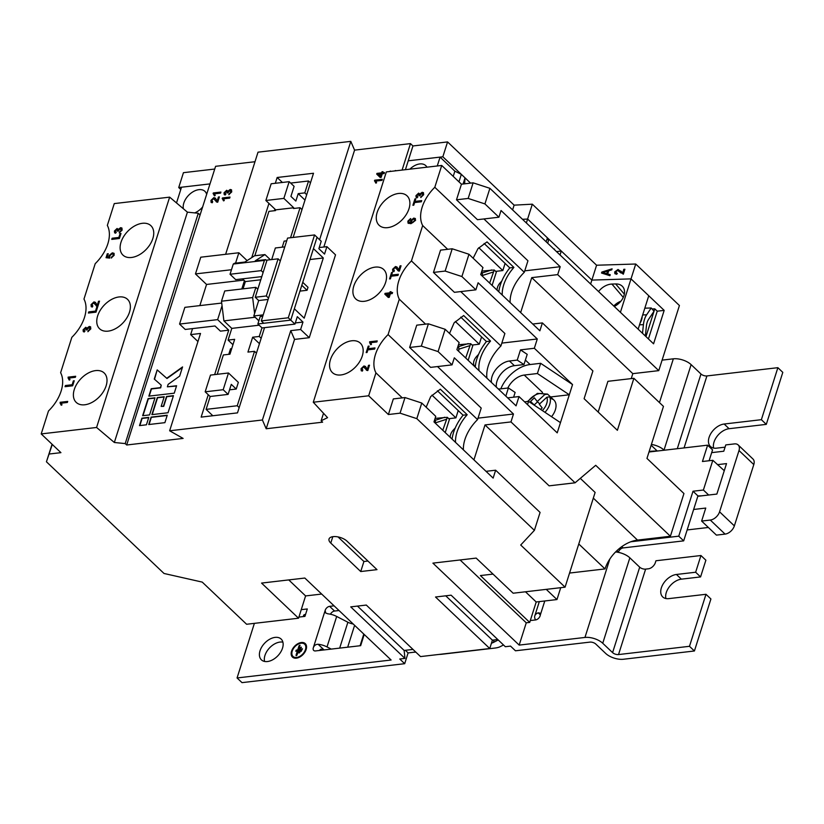 <?xml version="1.0" encoding="UTF-8"?>
<svg xmlns="http://www.w3.org/2000/svg" width="824" height="824" viewBox="0 0 824 824"><rect width="100%" height="100%" fill="white"/><g stroke="black" fill="none" stroke-linecap="round" stroke-linejoin="round"><path stroke-width="1.24" d="M398.507 193.475A20.291 12.916 -46.5 0 0 379.73 206.845A20.291 12.916 -46.5 0 0 379.112 225.271A20.291 12.916 -46.5 0 0 387.661 227.651A20.291 12.916 -46.5 0 0 406.428 214.281A20.291 12.916 -46.5 0 0 407.056 195.855A20.291 12.916 -46.5 0 0 398.507 193.475M492.103 285.423L496.357 272.013L494.246 270.004L489.641 283.085M501.795 281.066L500.281 282.683A8.817 5.614 -46.5 0 0 497.16 290.233M478.806 247.725L502.825 270.55L505.091 263.412M502.825 270.55L495.688 271.374M468.969 254.256L452.201 248.776L440.531 250.136L433.465 272.425L454.415 292.324L475.881 289.832L461.893 276.545L468.969 254.256L482.946 267.543L480.711 274.598L539.875 330.805L542.377 322.915L592.909 370.924L584.103 398.692L617.382 430.303L633.883 378.298L607.916 381.316L598.173 412.052M433.465 272.425L445.135 271.065L452.201 248.776M445.135 271.065L461.893 276.545M520.49 349.881L517.245 360.098L523.961 364.568L527.206 354.351L520.49 349.881L534.333 348.264L537.279 338.973L478.116 282.776L475.881 289.832M468.145 360.325L472.791 345.689L470.679 343.68L465.684 357.987M478.579 354.361L476.715 356.359A8.817 5.614 -46.5 0 0 473.913 365.197L474.315 366.175M455.332 321.484L479.259 344.216L481.577 336.913M479.259 344.216L472.121 345.05M445.166 329.301L428.398 323.811L416.728 325.171L409.652 347.46L430.612 367.37L452.067 364.867L438.09 351.591L445.166 329.301L459.143 342.578L456.908 349.644L516.071 405.851L519.017 396.56L557.22 432.858L569.302 394.778L550.628 396.952M409.652 347.46L421.332 346.111L428.398 323.811M421.332 346.111L438.09 351.591M510.973 421.919L575.07 482.802L549.103 485.83L485.006 424.937L510.973 421.919L513.476 414.019L454.312 357.812L452.067 364.867M445.228 432.579L449.43 419.334L447.319 417.325L442.766 430.241M455.219 428.006L453.354 430.004A8.817 5.614 -46.5 0 0 450.213 437.317M431.972 395.139L455.899 417.871L458.216 410.568M455.899 417.871L448.761 418.695M534.395 530.347L416.82 418.644L421.764 403.039L435.752 416.326L433.98 421.898L493.143 478.105L495.646 470.205L540.081 512.425L534.395 530.347L520.706 545.024L565.079 587.172L513.156 593.218L476.169 558.095L432.909 563.132L519.182 645.099L584.958 637.446A13.225 6.19 17.6 0 1 602.735 643.256L612.592 652.629A4.408 2.06 -162.4 0 0 618.525 654.565L689.482 646.304L694.416 650.981L623.449 659.251A13.225 6.19 17.6 0 1 605.671 653.432L595.814 644.069A4.408 2.06 -162.4 0 0 589.881 642.123L515.463 650.795L510.53 646.109L505.339 646.716L451.109 595.186L435.525 597.009L489.765 648.529L420.528 656.584L366.299 605.063L350.725 606.876L404.955 658.407L399.764 659.004L404.697 663.691L241.999 682.633L237.065 677.956L391.112 660.014L304.829 578.046L261.558 583.083L298.535 618.216L246.613 624.262L202.24 582.105L164.017 573.473L46.432 461.78L52.283 444.445M416.82 418.644L400.052 413.164L388.382 414.524L393.336 398.919L405.006 397.559L421.764 403.039M400.052 413.164L405.006 397.559M388.382 414.524L368.668 395.788L313.274 402.236L327.571 417.655L321.133 420.776L322.617 422.176L266.193 428.748L262.413 419.993L290.748 330.64L294.539 339.406L309.247 337.696L335.523 254.843L326.901 246.654L324.543 254.08L318.867 248.694L321.226 241.267L317.034 237.281L313.439 248.611L323.307 257.984L304.211 318.167L294.353 308.794L290.759 320.124L294.951 324.11L297.299 316.673L302.974 322.06L300.616 329.497L309.247 337.696M49.255 454.014L60.925 452.654L41.2 433.918L96.583 427.471L114.34 442.488L125.207 443.59L126.69 444.991L183.113 438.419L169.641 430.787L262.413 419.993M360.727 571.537L377.001 569.641L347.048 541.193A10.362 4.851 -162.4 0 0 336.583 536.681A10.362 4.851 -162.4 0 0 329.034 538.999A10.362 4.851 -162.4 0 0 330.774 543.078L360.727 571.537L363.909 561.505L367.947 561.041M560.732 587.677L556.972 599.553L546.25 589.366M525.475 591.786L536.197 601.973L556.972 599.553M540.328 614.859L538.185 612.819L539.761 613.077L540.307 615.064A4.408 2.812 133.5 0 1 540.142 615.827A4.408 2.812 133.5 0 1 535.497 619.947L530.306 620.554L529.719 622.408L480.413 575.564L493.02 574.101M460.101 559.97L526.258 622.81L529.719 622.408M526.258 622.81L519.182 645.099M633.883 378.298L663.464 406.397L646.964 458.412L683.941 493.535L670.396 536.259L637.508 540.091A30.869 19.663 -46.5 0 0 630.793 541.77A30.869 19.663 -46.5 0 0 609.822 559.063A30.869 19.663 -46.5 0 0 605.022 568.921L569.559 573.051M364.208 634.459L360.654 645.676L315.479 650.929A4.192 2.668 133.5 0 1 313.717 650.445A4.192 2.668 133.5 0 1 313.316 647.788A4.192 2.668 133.5 0 1 313.357 647.643C314.222 645.439 315.819 644.306 318.126 644.265L324.089 649.93M353.197 623.995A8.817 4.13 17.6 0 1 347.882 622.233L336.676 616.455A12.35 5.778 17.6 0 0 327.787 613.798L325.676 612.974L325.171 610.409A4.192 2.668 133.5 0 1 325.212 610.265A4.192 2.668 133.5 0 1 329.621 606.351L334.554 611.037L339.004 610.522M334.081 605.836L329.621 606.351M291.562 651.187A9.291 5.912 -46.5 0 0 292.458 657.078A9.291 5.912 -46.5 0 0 299.864 656.975A9.291 5.912 -46.5 0 0 306.147 649.497A9.291 5.912 -46.5 0 0 305.251 643.606A9.291 5.912 -46.5 0 0 297.845 643.709A9.291 5.912 -46.5 0 0 291.562 651.187M275.103 637.385A14.338 9.126 -46.5 0 0 261.847 646.83A14.338 9.126 -46.5 0 0 261.404 659.849A14.338 9.126 -46.5 0 0 267.45 661.538A14.338 9.126 -46.5 0 0 280.706 652.083A14.338 9.126 -46.5 0 0 281.149 639.074A14.338 9.126 -46.5 0 0 275.103 637.385M298.896 617.083L304.942 616.383L307.301 608.957L301.254 609.657M237.065 677.956L254.389 623.356M305.374 643.729A9.291 5.912 -46.5 0 0 297.979 643.997A9.291 5.912 -46.5 0 0 291.809 651.424A9.291 5.912 -46.5 0 0 292.582 657.192M264.576 661.445A14.338 9.126 133.5 0 1 268.315 649.312A14.338 9.126 133.5 0 1 280.036 642.071A14.338 9.126 133.5 0 1 282.9 642.164M724.275 470.7L712.822 460.297L703.397 490.023L693.015 491.228L697.938 495.914L683.683 540.863L623.099 547.919A4.408 2.812 -46.5 0 0 618.464 552.039L616.96 550.607M649.003 451.995L707.62 445.166L712.554 449.853L709.104 460.729M439.12 654.421A22.052 10.321 -162.4 0 0 441.777 654.256L495.07 648.045A22.052 10.321 -162.4 0 0 500.426 646.562L503.516 644.976M323.42 650.012L320.958 649.158A4.192 2.668 -46.5 0 0 319.393 650.476M334.554 611.037A4.192 2.668 -46.5 0 0 330.445 614.23M404.697 663.691L408.107 652.917L413.576 652.278A13.225 6.19 17.6 0 1 415.893 652.186M303.757 616.517A4.408 2.06 17.6 0 1 303.562 615.446A4.408 2.06 17.6 0 1 305.302 614.447L305.56 614.416M693.015 491.228L678.749 536.177L683.683 540.863M678.749 536.177L630.793 541.77M712.822 460.297L702.439 461.512L707.62 445.166M662.105 360.129L673.342 358.821A13.225 6.19 17.6 0 1 691.12 364.63L700.977 374.003A4.408 2.06 -162.4 0 0 706.91 375.94L777.866 367.679L782.8 372.366L766.299 424.37L729.086 428.707A14.338 9.126 133.5 0 0 717.374 435.947A14.338 9.126 133.5 0 0 713.636 448.081M708.661 495.018L703.397 490.023M697.938 495.914L701.739 495.832M664.165 450.223L664.02 450.079A13.225 6.19 -162.4 0 0 651.403 444.424M777.866 367.679L761.376 419.684L724.162 424.02A14.338 9.126 -46.5 0 0 710.896 433.465A14.338 9.126 -46.5 0 0 710.453 446.484A14.338 9.126 -46.5 0 0 716.499 448.163L725.069 447.174M651.145 445.238L657.089 450.882L650.661 451.284M761.376 419.684L766.299 424.37M214.724 169.044L183.443 172.68L178.726 187.542L210.017 183.896L181.496 187.223L176.511 202.941M126.69 444.991L215.6 166.314L254.997 161.72M225.622 254.307L258.025 152.172L350.797 141.368L354.577 150.123L410.476 143.613L402.091 170.074M470.576 183.124L442.849 156.787L447.566 141.924L412.948 145.961L410.476 143.613M447.566 141.924L514.125 205.155L532.325 204.177L596.586 265.225L635.726 264.02L679.419 305.529L658.767 370.635L557.694 274.619L560.196 266.719L501.033 210.511L498.911 217.206L484.934 203.919L489.889 188.315L653.566 343.814L664.175 310.38L631.019 278.883L591.869 280.088L596.586 265.225M615.94 551.998A13.225 6.19 17.6 0 1 629.845 557.817L639.702 567.18A4.408 2.06 -162.4 0 0 645.625 569.116L648.395 568.797A6.613 4.213 133.5 0 0 655.358 562.617L655.945 560.763L700.946 555.52L695.641 572.237L676.432 574.472A14.338 9.126 -46.5 0 0 663.176 583.928A14.338 9.126 -46.5 0 0 662.733 596.947A14.338 9.126 -46.5 0 0 668.769 598.626L705.983 594.289L710.916 598.976L694.416 650.981M689.482 646.304L705.983 594.289M665.905 598.533A14.338 9.126 133.5 0 1 669.644 586.41A14.338 9.126 133.5 0 1 681.366 579.159L700.575 576.924L705.88 560.207L700.946 555.52M695.641 572.237L700.575 576.924M293.159 656.574A8.446 5.377 -46.5 0 0 293.282 656.697A8.446 5.377 -46.5 0 0 300.018 656.615A8.446 5.377 -46.5 0 0 305.725 649.806A8.446 5.377 -46.5 0 0 304.911 644.45A8.446 5.377 -46.5 0 0 304.787 644.337M292.221 651.115A8.446 5.377 -46.5 0 0 293.035 656.46A8.446 5.377 -46.5 0 0 299.771 656.378A8.446 5.377 -46.5 0 0 305.477 649.569A8.446 5.377 -46.5 0 0 304.664 644.224A8.446 5.377 -46.5 0 0 297.938 644.306A8.446 5.377 -46.5 0 0 292.221 651.115M298.679 652.886L299.678 652.773L301.285 647.128L300.348 647.643L298.679 652.886L301.368 647.283M295.868 651.207L297.361 651.032L296.022 655.255L297.011 655.142L299.967 645.223L299.04 645.738L297.701 649.961L296.207 650.136L295.868 651.207M300.904 650.919L302.377 648.715L301.131 651.393M295.764 651.207L297.701 649.961M297.948 650.198L300.049 645.377M297.361 651.032L296.238 655.729M301.151 651.156L302.459 648.869M498.242 639.97L493.349 642.473A13.225 6.19 17.6 0 1 491.475 643.142M360.088 645.738L363.786 634.058M331.238 649.096L327.015 646.922A12.35 5.778 -162.4 0 0 318.126 644.265M538.185 612.819A16.315 7.632 -162.4 0 0 534.807 615.847A16.315 7.632 -162.4 0 0 535.6 619.936M405.357 650.301L408.107 652.917M687.144 529.945L708.372 527.473M738.16 444.939L752.951 458.989A8.817 5.614 133.5 0 1 753.795 464.571L739.004 450.522A8.817 5.614 -46.5 0 0 738.16 444.939A8.817 5.614 -46.5 0 0 734.442 443.899L725.789 444.909L723.781 451.222L711.668 452.634M693.643 509.469L705.756 508.058L701.626 521.067L710.288 520.057A8.817 5.614 -46.5 0 0 719.568 511.817L734.359 525.877L753.795 464.571M734.359 525.877A8.817 5.614 133.5 0 1 725.079 534.106L716.416 535.116L701.626 521.067M719.568 511.817L739.004 450.522M697.825 496.285L716.859 494.07L726.521 463.603L717.416 464.664M536.197 601.973L530.306 620.554M489.765 648.529L492.412 640.166L497.789 639.537M404.955 658.407L404.141 650.445L412.978 649.415M394.706 170.928L395.685 170.815M388.928 171.608L391.524 171.299M382.624 172.731L384.478 172.515L384.149 173.565L382.295 173.782L381.162 177.335L380.183 177.459L376.733 174.122L376.959 173.39L381.646 172.844L381.976 171.794L382.954 171.68L382.872 172.968L384.396 172.782M374.487 180.889L374.704 180.209L382.315 179.323L381.986 180.374L376.053 181.064L376.578 182.815L375.672 182.928L374.972 181.27M323.842 247.004L354.577 150.123M266.193 428.748L294.539 339.406M484.934 203.919L468.166 198.44L456.496 199.799L477.457 219.699L498.911 217.206M468.166 198.44L473.12 182.835L461.45 184.195L456.496 199.799M151.884 414.627L168.034 412.752L173.452 395.664L166.53 396.468L163.471 406.129L161.164 406.397L164.223 396.735L157.302 397.539L151.884 414.627M148.742 424.535L164.893 422.661L167.251 415.224L151.091 417.109L148.742 424.535M142.645 415.708L149.577 414.905L154.994 397.807L148.073 398.62L142.645 415.708M157.188 369.883L154.273 379.061L161.226 385.158L160.443 387.641L151.214 388.712L148.856 396.138L174.245 393.182L176.594 385.756L167.365 386.827L168.148 384.355L179.663 376.104L182.567 366.927L166.747 378.278L157.188 369.883L154.521 379.277M139.503 425.617L146.425 424.803L148.784 417.377L141.862 418.18L139.503 425.617M230.215 189.469L231.462 189.798L231.74 191.889L228.794 194.68L230.875 191.951L229.875 190.519L227.857 192.878L227.012 192.878L226.394 191.322L224.9 192.692L225.642 193.939L225.21 195L224.241 194.629L224.015 192.837L226.693 190.282L227.846 191.22L230.215 189.469L231.585 189.922M230.833 190.869L229.875 190.519M227.084 191.601L226.394 191.322M224.365 194.732L224.262 193.063L226.693 190.282L228.094 191.456L230.463 189.705M213.097 193.619L213.313 192.95L220.925 192.064L220.595 193.115L214.662 193.805L215.188 195.556L214.281 195.659L213.581 194M217.062 202.199L213.529 198.677L211.82 200.314L212.695 201.695L212.273 202.756L211.109 202.416L210.954 200.387L213.849 197.626L215.301 198.1L217.155 200.994L218.422 196.998L219.4 196.885L217.701 202.23L216.249 201.736M217.278 201.118L218.422 196.998M214.601 199.14L213.529 198.677M212.067 201.623L212.695 201.695M222.181 198.625L222.398 197.945L230.009 197.06L229.68 198.11L223.747 198.8L224.272 200.551L223.366 200.654L222.665 199.006M52.077 444.249L46.432 461.78M607.7 273.97L610.234 274.691L609.914 275.7L601.51 273.022L601.808 272.075L612.088 268.82L611.769 269.829L608.73 270.725L607.7 273.97L610.172 274.856M560.042 254.966L561.288 251.032L591.869 280.088L631.019 278.883L635.726 264.02M620.832 272.878L617.732 270.437L615.652 271.91L617.125 273.321L616.702 274.299L614.879 273.65L614.694 271.91L618.051 269.479L622.656 272.919L623.809 269.293L624.901 269.263L623.335 274.207L619.978 271.786M620.915 271.065L622.862 273.156L623.809 269.293M615.652 271.91L615.899 273.032M631.236 378.607L632.811 373.653L658.767 370.635M532.747 324.028L542.377 322.915M632.811 373.653L531.738 277.637L520.655 312.553M531.738 277.637L557.694 274.619M524.744 270.849L560.196 266.719M652.031 308.928L654.781 308.846L657.243 311.184L664.175 310.38M657.243 311.184L648.437 338.942M485.006 424.937L473.934 459.854M565.079 587.172L595.124 492.443L580.302 478.363M478.023 418.149L513.476 414.019M486.016 471.328L495.646 470.205M670.396 536.259L595.701 465.303L575.07 482.802M534.333 348.264L572.546 384.561L569.302 394.778L537.403 373.519L540.637 363.302L530.09 364.538A28.665 18.252 -46.5 0 0 500.817 388.835M501.826 343.103L537.279 338.973M507.677 397.879L519.017 396.56M498.221 388.897A16.542 10.527 -46.5 0 0 500.621 388.866L508.408 387.96L505.823 396.117M517.245 360.098L509.459 361.005A16.542 10.527 -46.5 0 0 491.444 382.449M578.778 543.984L605.022 568.921M298.535 618.216L305.601 595.927L321.679 594.053M288.761 579.921L305.601 595.927M319.599 239.712L350.797 141.368M654.781 308.846L645.975 336.604M645.357 336.017L646.407 326.036A11.907 6.314 -91.8 0 1 647.149 322.411A11.907 6.314 -91.8 0 1 648.57 319.362L654.019 311.256L651.217 307.98L646.624 314.809A17.644 9.363 88.2 0 0 644.512 319.321A17.644 9.363 88.2 0 0 643.42 324.687L642.504 333.308M644.821 308.176L651.217 307.98M553.862 249.095L556.972 252.051M614.117 305.653L614.725 306.219M554.552 249.064L554.387 249.59M590.623 284.022L591.869 280.088L527.607 219.04L522.509 219.318M526.361 222.974L527.607 219.04L547.404 237.848L548.465 240.701L547.672 243.214M561.288 251.032L557.137 251.516M648.766 295.744L631.019 278.883L620.41 312.317L638.157 329.178L648.766 295.744M613.767 306.013A14.338 10.125 139.5 0 1 620.863 301.224M598.564 291.562A14.338 10.125 139.5 0 1 611.913 284.064L615.652 283.95A14.338 10.125 139.5 0 1 622.728 286.721A14.338 10.125 139.5 0 1 623.964 295.651A14.338 10.125 139.5 0 1 614.251 306.466M412.948 145.961L405.418 169.682M442.849 156.787L408.23 160.814L440.078 157.106L454.869 171.165L461.337 174.348L465.035 177.86L464.623 183.824M426.945 167.179A14.338 9.126 -46.5 0 0 425.781 165.634A14.338 9.126 -46.5 0 0 419.735 163.945A14.338 9.126 -46.5 0 0 409.858 169.167M440.078 157.106L437.266 165.974M282.395 182.465L277.163 177.49L275.319 183.288M268.943 203.404L251.753 257.603M277.163 177.49L313.511 173.256L293.148 237.436M319.238 247.54L326.901 246.654M235.561 263.134L238.847 252.762L247.107 260.611M244.429 280.675L241.793 288.987M221.718 303.057L184.864 307.352L179.56 324.069L217.639 319.63L222.047 305.725M217.639 319.63L228.732 330.177L214.631 374.611M208.245 394.727L201.149 417.109L237.497 412.876L264.535 327.653M231.698 348.655L230.524 348.799L228.763 354.32M274.938 210.666L274.856 209.028M290.645 183.072L308.557 180.992L304.787 192.878L298.206 193.64L295.847 201.066L290.923 196.39L294.106 186.358L289.173 181.671L283.868 198.388L293.725 207.761L293.498 208.503L300.07 207.73L290.553 237.734M298.206 193.64L304.993 200.088M289.173 181.671L271.168 183.773L265.864 200.49L275.731 209.852L275.494 210.594L268.912 211.366L254.832 255.749M304.787 192.878L306.703 194.701M308.557 180.992L310.473 182.815M258.88 320.783L253.802 315.963L263.216 314.861M255.244 297.268L266.317 295.971L278.1 258.829L267.028 260.116L255.244 297.268L258.695 300.544L253.802 315.963M284.785 246.881L275.371 247.972L271.693 259.57M183.371 208.74A14.338 9.126 133.5 0 1 198.893 189.664A14.338 9.126 133.5 0 1 204.929 191.353A14.338 9.126 133.5 0 1 206.68 194.412M202.745 206.824A14.338 9.126 133.5 0 1 194.701 212.901M465.035 177.86L463.088 183.999M461.337 174.348L458.968 181.826M547.404 237.848L546.158 241.782M642.164 316.56A13.225 9.352 -40.5 0 1 641.834 318.97L641.577 319.867A13.225 9.352 -40.5 0 1 640.155 322.905M454.869 171.165L453.221 176.367M265.864 200.49L283.868 198.388M199.758 214.662L198.275 213.262L187.409 212.159L169.651 197.142L114.268 203.59L107.336 225.416A34.969 22.269 133.5 0 1 95.203 263.68L83.976 299.061A34.969 22.269 133.5 0 1 71.843 337.325L60.616 372.716A34.969 22.269 133.5 0 1 48.482 410.98L41.2 433.918M275.659 210.089L274.474 210.223M275.731 209.852L293.725 207.761M300.07 207.73L301.996 209.564M266.822 260.755L265.647 259.632L255.255 260.837L264.947 254.575L270.365 259.725M258.849 320.866L255.049 317.137M254.595 313.46L252.649 297.567L255.883 287.349L224.736 290.975L221.491 301.193L223.901 320.886L231.791 328.385L228.083 340.085L234.665 339.323L229.948 354.186L223.366 354.948L217.227 374.302M261.97 327.849L259.241 336.46L261.156 338.283M265.647 259.632L264.432 260.415L233.274 264.041L230.04 274.258L235.705 279.645L261.795 276.607M263.113 272.456L261.187 270.632L264.432 260.415M257.809 289.173L255.883 287.349M259.241 336.46L252.659 337.222L259.447 343.67M252.659 337.222L247.942 352.085L254.523 351.323L256.449 353.146M254.523 351.323L237.261 405.748L239.176 407.571M210.192 396.478L206.103 409.373L237.261 405.748M206.103 409.373L212.819 415.749M228.083 340.085L232.955 344.71M242.503 278.852L245.367 281.571L243.059 288.843M233.274 264.041L234.49 263.258L244.872 262.053L254.565 255.78L264.947 254.575M192.558 328.601L190.653 334.606L197.956 341.548M179.56 324.069L185.225 329.456L214.992 325.985L220.42 331.145L228.732 330.177M199.851 305.601L206.556 284.455L195.463 273.918L200.768 257.201L238.847 252.762M473.12 182.835L489.889 188.315M300.616 329.497L290.748 330.64M295.311 322.957L302.974 322.06M169.641 430.787L200.52 333.463L190.653 334.606M262.784 316.231L260.23 316.529L257.871 323.956L290.759 320.124L317.034 237.281L314.572 234.943L287.576 238.085L261.29 320.927L288.287 317.786L314.572 234.943M258.695 300.544L268.109 299.442M266.317 295.971L268.542 298.082M278.1 258.829L280.325 260.93M231.472 269.726L195.463 273.918M206.556 284.455L243.832 280.119M572.546 384.561L540.637 363.302M551.534 416.687A15.44 9.826 -46.5 0 0 553.883 400.042L550.679 396.993A15.44 9.826 -46.5 0 0 550.123 396.529L547.538 394.088L537.361 393.388L527.484 401.504M540.575 409.394L542.171 407.921L539.318 404.224L546.858 397.219L549.732 396.869L552.193 399.218A15.44 9.826 -46.5 0 0 550.679 396.993M527.525 404.646L528.555 401.381L560.464 422.64M257.871 323.956L262.063 327.942L294.951 324.11M286.701 240.814L284.156 241.113L282.23 247.179M309.978 259.529L323.307 257.984M299.957 291.109L307.053 290.285L308.001 287.308L302.748 282.323M255.059 317.261L223.901 320.886M252.649 297.567L221.491 301.193M259.179 325.192L231.791 328.385M236.22 389.052L238.342 382.367L228.485 372.994L223.18 389.711L228.104 394.397L231.287 384.365L236.22 389.052L229.556 389.824M261.187 270.632L230.04 274.258M260.796 279.769L245.367 281.571M288.287 317.786L290.759 320.124L263.752 323.266L261.29 320.927M513.62 397.189L515.124 392.43L508.408 387.96M523.961 364.568L514.392 365.681A16.542 10.527 -46.5 0 0 496.378 387.136M524.579 401.844L528.555 401.381M537.403 373.519L524.249 375.054A16.542 10.527 -46.5 0 0 507.831 388.022M481.824 271.075L494.246 270.004M301.8 285.289L307.053 290.285M435.103 418.376L447.319 417.325M458.463 344.731L470.679 343.68M228.104 394.397L210.11 396.488L205.176 391.812L210.481 375.095L228.485 372.994M547.651 394.181L544.788 394.542A13.225 8.425 -46.5 0 0 528.174 401.432M537.567 401.844L534.22 404.945L530.522 401.432L534.395 397.838L537.248 401.535L544.788 394.542M537.248 401.535L539.699 403.863M482.37 276.174A17.644 11.237 -46.5 0 0 481.721 271.415M435.453 423.299A17.644 11.237 -46.5 0 0 434.897 419.014M458.628 351.281A17.644 11.237 -46.5 0 0 458.257 345.359M205.176 391.812L223.18 389.711M530.522 401.432L532.531 404.028M313.274 402.236L386.343 171.907L441.726 165.459L461.45 184.195M178.726 187.542L180.775 189.489M512.61 209.914L514.125 205.155M522.509 219.308L527.607 219.04L532.325 204.177M218.669 197.235L219.308 197.152M216.372 201.839L215.486 200.562M215.733 200.798L213.777 198.914M211.243 202.519L210.954 200.387M211.202 200.623L213.849 197.626M214.096 197.863L215.425 198.224M213.365 193.794L213.313 192.95M213.56 193.187L220.842 192.332M214.528 195.896L213.344 193.856M222.449 198.79L222.398 197.945M222.645 198.182L229.927 197.338M223.613 200.891L222.428 198.852M229.113 194.598L229.02 193.64M229.268 193.877L230.875 191.951M231.122 192.188L230.123 190.756M227.321 192.96L226.641 191.559M225.148 192.929L225.889 194.165L225.148 192.929M226.94 190.519L228.094 191.456M374.755 181.053L374.704 180.209M374.951 180.446L382.233 179.601M375.919 183.155L374.735 181.115M380.183 177.448L376.733 174.122M376.97 174.358L376.959 173.39M377.207 173.627L381.646 172.844M381.893 173.081L381.976 171.794M382.223 172.031L382.872 171.958M380.595 176.161L381.563 174.122L378.577 174.214L380.595 176.161L381.316 173.895M395.129 170.63L395.767 170.558M389.701 171.516L390.308 171.032M390.555 171.258L391.328 171.32M601.767 273.094L601.808 272.075M602.014 272.311L611.985 269.16M602.632 272.517L606.907 273.918L607.535 271.075L602.632 272.517L606.701 273.681L607.535 271.075M624.015 269.541L624.819 269.51M620.936 272.991L620.07 271.889M615.858 272.147L617.331 273.568M614.992 273.764L614.694 271.91M614.889 272.147L618.051 269.479M618.258 269.716L621.502 271.776M357.462 606.093L404.141 650.445M445.733 595.814L492.412 640.166M338.015 536.908L363.909 561.505M84.779 404.78A20.291 12.916 133.5 0 1 76.23 402.4A20.291 12.916 133.5 0 1 76.848 383.974A20.291 12.916 133.5 0 1 95.625 370.604A20.291 12.916 133.5 0 1 104.174 372.984A20.291 12.916 133.5 0 1 103.546 391.41A20.291 12.916 133.5 0 1 84.779 404.78M131.5 257.479A20.291 12.916 133.5 0 1 122.951 255.1A20.291 12.916 133.5 0 1 123.579 236.673A20.291 12.916 133.5 0 1 142.346 223.304A20.291 12.916 133.5 0 1 150.895 225.683A20.291 12.916 133.5 0 1 150.277 244.11A20.291 12.916 133.5 0 1 131.5 257.479M74.253 380.77L72.656 385.797L65.044 386.683L65.405 385.539L72.141 384.746L73.377 380.873L74.253 380.77M90.805 328.879L87.859 331.67L89.94 328.941L88.93 327.509L86.922 329.868L86.077 329.868L85.449 328.312L83.966 329.682L84.707 330.929L84.275 331.99L83.296 331.619L83.08 329.827L85.758 327.272L86.911 328.209L89.28 326.459L90.527 326.788L90.805 328.879M89.898 327.859L88.93 327.509M86.149 328.591L85.449 328.312M83.43 331.722L83.327 330.053L85.758 327.272L87.159 328.446L89.28 326.459M97.17 306.466L93.637 302.944L91.938 304.571L92.813 305.962L92.381 307.022L91.227 306.672L91.062 304.653L93.967 301.893L95.419 302.367L97.263 305.261L98.53 301.265L99.508 301.151L97.819 306.497L96.356 306.003M94.719 303.407L93.637 302.944M92.185 305.879L92.813 305.962M97.386 305.374L98.53 301.265M120.984 233.47L119.387 238.497L111.765 239.393L112.136 238.239L118.872 237.446L120.098 233.573L120.984 233.47M96.583 427.471L169.651 197.142M108.14 331.135A20.291 12.916 133.5 0 1 99.591 328.755A20.291 12.916 133.5 0 1 100.219 310.329A20.291 12.916 133.5 0 1 118.986 296.959A20.291 12.916 133.5 0 1 127.535 299.339A20.291 12.916 133.5 0 1 126.906 317.765A20.291 12.916 133.5 0 1 108.14 331.135M122.148 230.081L119.192 232.873L121.282 230.143L120.273 228.712L118.265 231.07L117.42 231.07L116.792 229.515L115.309 230.885L116.05 232.131L115.618 233.192L114.639 232.821L114.423 231.029L117.09 228.475L118.254 229.412L120.613 227.661L121.87 227.99L122.148 230.081M121.241 229.062L120.273 228.712M117.492 229.793L116.792 229.515M114.773 232.924L114.67 231.256L117.09 228.475L118.502 229.649L120.613 227.661M114.175 255.234L111.219 258.015L113.29 255.327L113.145 254.132L112.043 253.885L109.88 255.718L109.685 258.097L106.049 257.716L107.275 253.833L108.253 253.72L107.295 256.748L109.139 256.933L109.087 255.533L112.322 252.844L113.908 253.267L114.175 255.234M97.613 307.125L96.017 312.152L88.405 313.038L88.776 311.884L95.512 311.101L96.738 307.228L97.613 307.125M68.062 377.155L75.684 376.269L75.355 377.31L69.412 378L69.937 379.761L69.041 379.864L68.062 377.155L75.592 376.537M60.09 402.297L67.702 401.412L67.372 402.462L61.44 403.152L61.965 404.903L61.058 405.017L60.09 402.297L67.62 401.69M114.34 442.488L187.409 212.159M125.207 443.59L198.275 213.262M119.511 232.79L119.428 231.832M119.676 232.069L121.282 230.143M121.53 230.38L120.52 228.948M117.719 231.153L117.039 229.752M115.556 231.122L116.287 232.368L115.556 231.122M117.338 228.712L118.502 229.649M120.86 227.898L121.983 228.114M112.105 239.351L112.136 238.239M112.383 238.466L118.872 237.446M119.12 237.683L120.098 233.573M120.345 233.81L120.891 233.748M111.539 257.943L111.456 256.985M111.704 257.222L113.29 255.327M113.537 255.564L113.259 254.266M106.358 257.747L107.275 253.833M107.522 254.07L108.171 253.998M109.139 256.933L107.295 256.748M109.386 257.16L109.087 255.533M109.335 255.77L112.322 252.844M112.569 253.081L114.155 253.493M98.777 301.502L99.426 301.419M96.48 306.106L95.605 304.829M95.841 305.065L93.885 303.181M91.361 306.786L91.062 304.653M91.31 304.89L93.967 301.893M94.214 302.13L95.543 302.49M88.735 312.996L88.776 311.884M89.013 312.121L95.512 311.101M95.759 311.338L96.738 307.228M96.985 307.455L97.531 307.393M88.168 331.588L88.086 330.63M88.333 330.867L89.94 328.941M90.187 329.178L89.177 327.746M86.386 329.95L85.696 328.549M84.213 329.919L84.954 331.155L84.213 329.919M86.005 327.509L87.159 328.446M89.517 326.695L90.65 326.912M69.288 380.101L68.104 378.062M68.124 378L68.31 377.382M65.374 386.652L65.405 385.539M65.652 385.766L72.141 384.746M72.388 384.983L73.377 380.873M73.624 381.11L74.17 381.048M61.306 405.243L60.121 403.204M60.142 403.142L60.337 402.534M460.76 291.593L504.875 333.493L500.93 345.946A34.969 22.269 -46.5 0 0 486.922 378.164M437.523 366.567L481.216 408.076L477.56 419.591A34.969 22.269 -46.5 0 0 463.397 449.842M483.915 218.947L527.947 260.775L524.291 272.291A34.969 22.269 -46.5 0 0 510.118 302.542M475.273 367.092A39.377 25.081 133.5 0 1 486.448 341.538L490.548 341.064A34.969 22.269 -46.5 0 0 479.032 370.666M460.76 317.147L486.448 341.538M437.4 390.792L463.088 415.193L467.177 414.719A34.969 22.269 -46.5 0 0 455.507 442.344M452.077 439.079A39.377 25.081 133.5 0 1 463.088 415.193M498.798 291.789A39.377 25.081 133.5 0 1 509.809 267.893L513.908 267.419A34.969 22.269 -46.5 0 0 502.228 295.043M484.131 243.492L509.809 267.893M375.136 267.131A20.291 12.916 -46.5 0 0 356.37 280.5A20.291 12.916 -46.5 0 0 355.741 298.927A20.291 12.916 -46.5 0 0 364.301 301.306A20.291 12.916 -46.5 0 0 383.067 287.937A20.291 12.916 -46.5 0 0 383.685 269.51A20.291 12.916 -46.5 0 0 375.136 267.131M351.776 340.776A20.291 12.916 -46.5 0 0 333.009 354.145A20.291 12.916 -46.5 0 0 332.381 372.572A20.291 12.916 -46.5 0 0 340.93 374.951A20.291 12.916 -46.5 0 0 359.707 361.582A20.291 12.916 -46.5 0 0 360.325 343.155A20.291 12.916 -46.5 0 0 351.776 340.776M374.982 347.924L374.621 349.077L367.885 349.86L367.051 352.476L366.175 352.579L368.204 346.183L369.08 346.09L368.246 348.707L374.982 347.924M392.564 292.499L392.234 293.55L390.38 293.766L389.247 297.33L388.269 297.443L384.818 294.117L385.045 293.375L389.731 292.829L390.071 291.789L391.039 291.675L390.71 292.716L392.564 292.499M398.703 271.096L395.17 267.573L393.47 269.211L394.346 270.602L393.913 271.663L392.76 271.312L392.595 269.293L395.499 266.533L396.952 267.007L398.795 269.891L400.062 265.894L401.041 265.781L399.352 271.127L397.889 270.632M396.241 268.037L395.17 267.573M393.718 270.519L394.346 270.602M398.919 270.014L400.062 265.894M421.713 200.623L421.342 201.777L414.606 202.56L413.782 205.176L412.896 205.279L414.925 198.893L415.811 198.79L414.977 201.406L421.713 200.623M368.668 395.788L375.94 372.85A34.969 22.269 -46.5 0 1 388.083 334.585L399.3 299.194A34.969 22.269 -46.5 0 1 411.444 260.93L422.671 225.549A34.969 22.269 -46.5 0 1 434.804 187.285L441.726 165.459M423.68 194.711L420.724 197.502L422.815 194.783L421.806 193.341L419.797 195.71L418.952 195.7L418.324 194.155L416.841 195.525L417.572 196.761L417.15 197.822L416.172 197.451L415.955 195.659L418.623 193.115L419.787 194.052L422.146 192.301L423.402 192.631L423.68 194.711M422.774 193.692L421.806 193.341M419.025 194.433L418.324 194.155M416.841 195.525L417.572 196.761M416.305 197.564L416.202 195.896L418.623 193.115L420.034 194.279L422.146 192.301M408.663 221.986L410.888 222.665L410.517 220.801L413.751 218.102L415.296 218.504L415.543 220.379L410.97 223.675L408.065 223.15L407.859 221.162L410.568 218.566L408.725 221.12L409.034 222.439M408.91 222.222L410.764 222.562M398.353 274.268L397.982 275.422L391.246 276.205L390.422 278.831L389.536 278.934L391.565 272.538L392.44 272.435L391.616 275.051L398.353 274.268M369.595 341.785L377.217 340.899L376.877 341.95L370.944 342.64L371.469 344.391L370.573 344.504L369.595 341.785L377.124 341.177M367.164 370.522L363.631 366.999L361.932 368.637L362.807 370.028L362.375 371.088L361.221 370.738L361.056 368.719L363.961 365.959L365.413 366.433L367.257 369.317L368.524 365.32L369.502 365.207L367.803 370.553L366.35 370.058M364.702 367.463L363.631 366.999M362.179 369.945L362.807 370.028M367.38 369.44L368.524 365.32M434.804 187.285L524.291 272.291M447.669 249.301L422.671 225.549M513.908 267.419L487.036 241.885L477.992 248.601L473.141 258.221M411.444 260.93L500.93 345.946M425.565 324.141L399.3 299.194M490.548 341.064L463.675 315.541L454.106 322.864L449.523 333.442M388.083 334.585L477.56 419.591M402.287 397.879L375.94 372.85M467.177 414.719L440.315 389.186L430.705 396.56L426.152 407.2M321.133 420.776L323.513 413.277M421.043 197.42L420.961 196.472M421.208 196.709L422.815 194.783M423.062 195.01L422.053 193.578M419.251 195.782L418.571 194.392M417.088 195.762L417.82 196.998L417.088 195.762M418.87 193.341L420.034 194.279M422.393 192.528L423.515 192.754M413.236 205.238L414.925 198.893M415.172 199.12L415.718 199.058M421.631 200.891L414.977 201.406M408.313 223.386L407.859 221.162M408.107 221.388L410.816 218.803M411.135 222.902L410.517 220.801M410.764 221.038L413.751 218.102M413.998 218.329L415.409 218.628M411.609 222.387L412.587 222.738L414.884 220.791L414.585 219.503M411.3 220.987L412.34 222.501L414.637 220.564L414.482 219.369L413.452 219.143L411.3 220.987M411.722 222.521L412.587 222.738M400.31 266.131L400.958 266.059M398.013 270.746L397.127 269.469M397.374 269.695L395.417 267.81M392.894 271.415L392.595 269.293M392.842 269.52L395.499 266.533M395.747 266.77L397.075 267.131M389.876 278.893L391.565 272.538M391.812 272.775L392.358 272.713M398.26 274.547L391.616 275.051M388.279 297.443L384.818 294.117M385.066 294.343L385.045 293.375M385.292 293.612L389.731 292.829M389.979 293.066L390.071 291.789M390.318 292.015L390.957 291.943M392.482 292.778L390.71 292.716M388.681 296.146L389.649 294.117L386.662 294.199L388.681 296.146L389.402 293.88M370.821 344.731L369.626 342.691M369.657 342.63L369.842 342.022M366.505 352.538L368.204 346.183M368.452 346.42L368.998 346.358M374.899 348.192L368.246 348.707M368.771 365.557L369.42 365.485M366.474 370.172L365.588 368.894M365.835 369.121L363.878 367.236M361.345 370.841L361.056 368.719M361.303 368.946L363.961 365.959M364.198 366.196L365.526 366.556M148.701 417.655L142.109 418.417L139.843 425.575M182.403 367.463L166.994 378.504L157.425 370.12M176.511 386.023L167.365 386.827M161.226 385.158L160.69 387.867L151.462 388.949L149.185 396.097M154.902 398.085L148.32 398.847L142.985 415.667M167.159 415.502L151.338 417.346L149.072 424.494M164.141 397.014L157.549 397.776L152.213 414.596M173.37 395.932L166.778 396.704L163.719 406.356L161.164 406.397M500.92 283.281L500.281 282.683M477.498 357.091L476.715 356.359M475.314 366.536L473.913 365.197M454.127 430.746L453.354 430.004M544.777 600.974L540.307 615.064M584.958 637.446L609.822 559.063M313.357 647.643L325.171 610.409M659.457 402.586L673.342 358.821M664.02 450.079L691.12 364.63M677.287 448.699L700.977 374.003M684.074 447.906L706.91 375.94M304.55 616.424L305.168 614.457M602.735 643.256L629.845 557.817M612.592 652.629L639.702 567.18M618.525 654.565L645.625 569.116M676.432 574.472L681.366 579.159M724.162 424.02L729.086 428.707M493.349 642.473L494.153 639.97M347.687 647.18L354.608 625.344M339.673 648.117L347.882 622.233M336.676 616.455L327.015 646.922M616.331 551.215L617.331 552.173M621.77 546.652L623.099 547.919M725.079 534.106L710.288 520.057M593.321 498.118L637.508 540.091M642.679 314.933L646.624 314.809M639.548 324.811L643.42 324.687M615.652 283.95L624.345 294.147M611.913 284.064L623.284 297.392M525.393 360.067L530.09 364.538M549.732 396.869A15.44 9.826 133.5 0 1 544.973 412.319M514.392 365.681L509.459 361.005M542.542 392.43L524.249 375.054M542.357 410.579A13.225 8.425 -46.5 0 0 546.858 397.219M482.184 272.971L491.671 269.932M493.133 272.064L482.401 275.504M435.257 420.302L444.744 417.253M446.206 419.385L435.474 422.825M458.618 346.647L468.104 343.608M469.567 345.73L458.834 349.18M332.814 536.671L330.774 543.078M539.329 601.613L534.807 615.847"/></g></svg>
